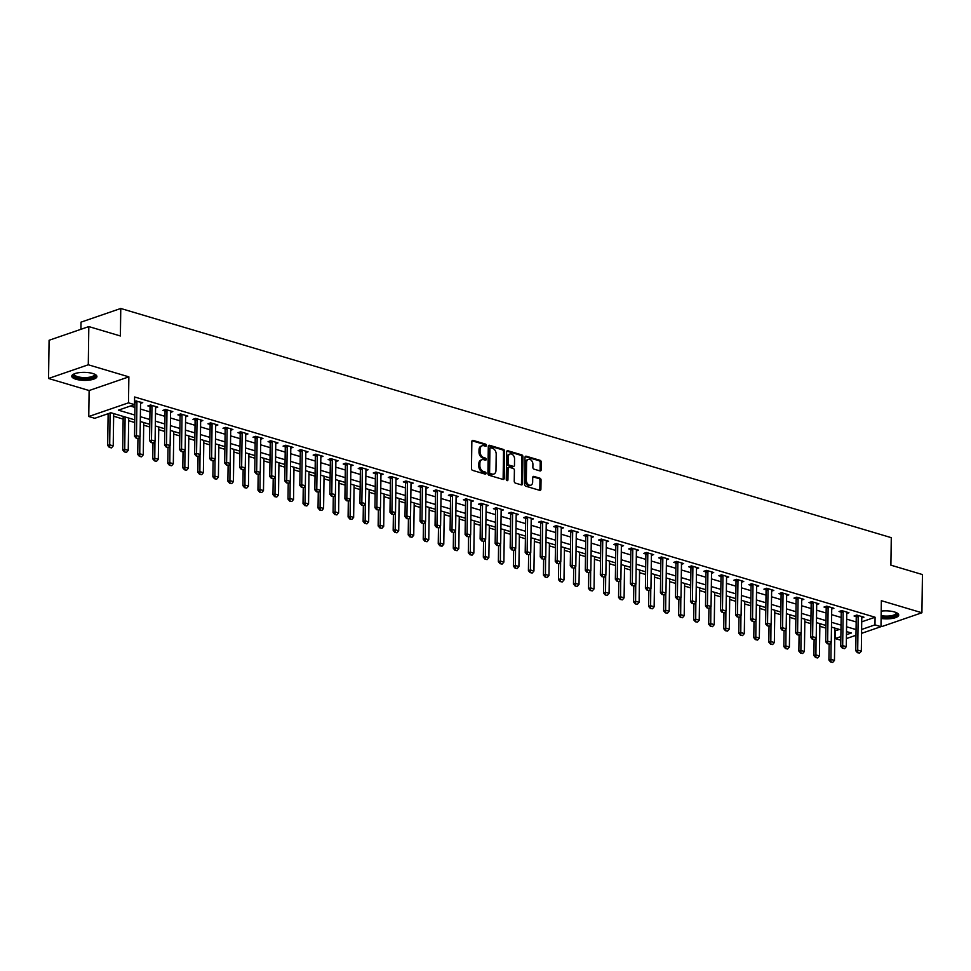 <?xml version="1.0" encoding="UTF-8"?>
<svg xmlns="http://www.w3.org/2000/svg" width="971" height="971" viewBox="0 0 971 971"><rect width="100%" height="100%" fill="white"/><g stroke="black" fill="none" stroke-linecap="round" stroke-linejoin="round"><path stroke-width="1.46" d="M486.398 445.422A1.105 0.789 71 0 0 485.585 444.123L473.047 440.397A1.578 1.129 71 0 0 471.845 441.55L471.469 468.544A1.578 1.129 71 0 0 472.634 470.389L485.172 474.115A1.105 0.789 71 0 0 485.197 472.015L483.57 471.542A5.061 3.593 71 0 1 479.868 465.619L479.892 463.361A5.061 3.593 71 0 1 482.029 459.696A5.061 3.593 71 0 1 483.74 459.696L485.366 460.169A1.105 0.789 71 0 0 485.391 458.069L483.764 457.596A5.061 3.593 71 0 1 480.062 451.673L480.087 449.415A5.061 3.593 71 0 1 482.223 445.75A5.061 3.593 71 0 1 483.934 445.738L485.561 446.223A1.105 0.789 71 0 0 486.398 445.422M485.269 446.138A1.105 0.789 71 0 0 484.517 444.5L472.052 440.785M484.881 474.03A1.105 0.789 71 0 0 484.128 472.392L482.502 471.906L483.57 471.542M485.075 460.084A1.105 0.789 71 0 0 484.323 458.446L482.696 457.96L483.764 457.596M881.098 618.478A12.574 4.005 -179.2 0 0 898.697 615.044A12.574 4.005 -179.2 0 0 894.497 611.973A12.574 4.005 -179.2 0 0 881.207 611.111M92.731 373.483A12.574 4.005 -179.2 0 0 79.234 372.633A12.574 4.005 -179.2 0 0 71.769 376.19A12.574 4.005 -179.2 0 0 75.969 379.248A12.574 4.005 -179.2 0 0 89.453 380.086A12.574 4.005 -179.2 0 0 96.918 376.542A12.574 4.005 -179.2 0 0 92.731 373.483M539.985 470.923A1.578 1.129 71 0 0 541.175 469.77L541.284 462.196A1.578 1.129 71 0 0 540.131 460.351L526.209 456.212A1.578 1.129 71 0 0 525.008 457.353L524.631 484.347A1.578 1.129 71 0 0 525.784 486.204L539.706 490.343A1.578 1.129 71 0 0 540.908 489.19L541.041 480.05A1.578 1.129 71 0 0 539.876 478.193L533.916 476.421A1.578 1.129 71 0 0 532.715 477.574L532.654 482.114A4.236 2.998 71 0 1 530.882 485.172A4.236 2.998 71 0 1 526.343 480.232L526.585 462.463A4.236 2.998 71 0 1 528.37 459.392A4.236 2.998 71 0 1 532.909 464.332L532.861 467.294A1.578 1.129 71 0 0 534.026 469.151L539.985 470.923M861.714 621.841L875.077 617.24L874.98 624.875L880.988 626.659L861.556 633.359M88.822 326.584L88.288 364.78L48.55 378.472L49.084 340.275L88.822 326.584L120.38 335.978L120.768 308.475L891.281 537.667L890.893 565.171L922.45 574.565L921.916 612.762L881.352 600.685L880.988 626.659M48.55 378.472L89.114 390.536L128.864 376.857L88.288 364.78M128.864 376.857L128.5 402.831L134.508 404.616L118.401 410.163L134.835 415.054M875.077 617.24L134.617 396.981L134.508 404.616M504.592 451.284A1.578 1.129 71 0 0 503.427 449.439L489.505 445.288A1.578 1.129 71 0 0 488.304 446.442L487.928 473.435A1.578 1.129 71 0 0 489.093 475.292L503.014 479.431A1.578 1.129 71 0 0 504.216 478.278L504.592 451.284L503.512 451.649A1.578 1.129 71 0 0 502.359 449.804L488.51 445.689M507.857 450.75L521.779 454.889A1.578 1.129 71 0 1 522.944 456.746L522.556 483.74A1.578 1.129 71 0 1 521.366 484.881L515.407 483.109A1.578 1.129 71 0 1 514.242 481.264L514.399 470.316A1.578 1.129 71 0 0 513.234 468.459L509.29 467.294A1.578 1.129 71 0 0 508.088 468.435L507.93 479.832A1.105 0.789 71 0 1 506.267 479.346L506.656 451.903A1.578 1.129 71 0 1 507.857 450.75L506.898 451.078M880.988 626.089L882.178 626.441L921.916 612.762M130.357 406.048L134.945 407.407M140.467 409.058L149.971 411.886M155.494 413.525L164.997 416.353M170.52 417.991L180.011 420.819M185.534 422.458L195.037 425.286M200.56 426.937L210.064 429.765M215.586 431.403L225.09 434.231M230.613 435.87L240.116 438.698M245.639 440.336L255.142 443.164M260.665 444.815L270.169 447.643M275.691 449.282L285.195 452.11M290.717 453.748L300.221 456.576M305.744 458.215L315.247 461.043M320.77 462.694L330.274 465.522M335.796 467.16L345.3 469.988M350.822 471.627L360.326 474.455M365.849 476.093L375.352 478.921M380.875 480.572L390.378 483.4M395.901 485.039L405.405 487.867M410.927 489.505L420.431 492.333M425.953 493.972L435.457 496.8M440.98 498.451L450.483 501.279M456.006 502.917L465.51 505.745M471.032 507.384L480.536 510.212M486.058 511.851L495.562 514.679M501.085 516.329L510.576 519.157M516.099 520.796L525.602 523.624M531.125 525.262L540.629 528.09M546.151 529.729L555.655 532.557M561.177 534.208L570.681 537.036M576.204 538.674L585.707 541.502M591.23 543.141L600.733 545.969M606.256 547.608L615.76 550.436M621.282 552.086L630.786 554.914M636.308 556.553L645.812 559.381M651.335 561.02L660.838 563.848M666.361 565.486L675.865 568.314M681.387 569.965L690.891 572.793M696.413 574.431L705.917 577.26M711.44 578.898L720.943 581.726M726.466 583.365L735.969 586.193M741.492 587.843L750.996 590.671M756.518 592.31L766.022 595.138M771.544 596.777L781.048 599.605M786.571 601.243L796.074 604.071M801.597 605.722L811.101 608.538M816.623 610.189L826.127 613.017M831.649 614.655L841.141 617.483M846.663 619.122L856.167 621.95M134.556 400.853L142.737 402.662L140.54 403.426M155.566 407.893L157.763 407.14L150.554 404.992L147.859 405.914L149.971 406.546M170.593 412.359L172.789 411.607L165.58 409.459L162.885 410.381L164.997 411.012M185.619 416.826L187.816 416.074L180.606 413.925L177.911 414.848L180.023 415.479M200.645 421.305L202.842 420.54L195.632 418.404L192.938 419.326L195.05 419.945M215.671 425.771L217.868 425.019L210.658 422.87L207.964 423.793L210.076 424.424M230.697 430.238L232.894 429.485L225.673 427.337L222.99 428.26L225.102 428.891M245.724 434.705L247.921 433.952L240.699 431.804L238.016 432.726L240.128 433.357M260.75 439.183L262.947 438.419L255.725 436.282L253.043 437.205L255.142 437.824M275.776 443.65L277.973 442.897L270.751 440.749L268.069 441.671L270.169 442.303M290.802 448.117L292.987 447.364L285.777 445.216L283.095 446.138L285.195 446.769M305.829 452.583L308.013 451.831L300.804 449.682L298.121 450.605L300.221 451.236M320.855 457.062L323.04 456.297L315.83 454.161L313.148 455.083L315.247 455.702M335.869 461.528L338.066 460.776L330.856 458.628L328.174 459.55L330.274 460.181M350.895 465.995L353.092 465.243L345.882 463.094L343.2 464.017L345.3 464.648M365.921 470.462L368.118 469.709L360.909 467.561L358.226 468.483L360.326 469.114M380.948 474.94L383.144 474.176L375.935 472.04L373.252 472.962L375.352 473.581M395.974 479.407L398.171 478.654L390.961 476.506L388.279 477.429L390.378 478.048M411 483.874L413.197 483.121L405.987 480.973L403.305 481.895L405.405 482.526M426.026 488.34L428.223 487.588L421.013 485.439L418.331 486.362L420.431 486.993M441.052 492.819L443.249 492.054L436.04 489.918L433.357 490.841L435.457 491.46M456.079 497.286L458.276 496.533L451.066 494.385L448.384 495.307L450.483 495.926M471.105 501.752L473.302 501L466.092 498.851L463.398 499.774L465.51 500.405M486.131 506.219L488.328 505.466L481.118 503.318L478.424 504.24L480.536 504.871M501.157 510.697L503.354 509.933L496.145 507.784L493.45 508.719L495.562 509.338M516.184 515.164L518.38 514.412L511.171 512.263L508.476 513.186L510.588 513.805M531.21 519.631L533.407 518.878L526.197 516.73L523.503 517.652L525.614 518.283M546.236 524.097L548.433 523.345L541.223 521.196L538.529 522.119L540.641 522.75M561.262 528.576L563.459 527.811L556.237 525.663L553.555 526.598L555.667 527.217M576.289 533.043L578.485 532.278L571.264 530.142L568.581 531.064L570.693 531.683M591.315 537.509L593.512 536.757L586.29 534.608L583.607 535.531L585.707 536.162M606.341 541.976L608.538 541.223L601.316 539.075L598.634 539.997L600.733 540.629M621.367 546.455L623.552 545.69L616.342 543.542L613.66 544.476L615.76 545.095M636.393 550.921L638.578 550.156L631.368 548.02L628.686 548.943L630.786 549.562M651.42 555.388L653.604 554.635L646.395 552.487L643.712 553.409L645.812 554.04M666.434 559.854L668.631 559.102L661.421 556.953L658.739 557.876L660.838 558.507M681.46 564.321L683.657 563.568L676.447 561.42L673.765 562.355L675.865 562.974M696.486 568.8L698.683 568.035L691.473 565.899L688.791 566.821L690.891 567.44M711.512 573.266L713.709 572.514L706.5 570.365L703.817 571.288L705.917 571.919M726.539 577.733L728.736 576.98L721.526 574.832L718.843 575.754L720.943 576.386M741.565 582.199L743.762 581.447L736.552 579.299L733.87 580.233L735.969 580.852M756.591 586.678L758.788 585.914L751.578 583.777L748.896 584.7L750.996 585.319M771.617 591.145L773.814 590.392L766.605 588.244L763.922 589.166L766.022 589.798M786.644 595.611L788.84 594.859L781.631 592.711L778.948 593.633L781.048 594.264M801.67 600.078L803.867 599.325L796.657 597.177L793.962 598.112L796.074 598.731M816.696 604.557L818.893 603.792L811.683 601.656L808.989 602.578L811.101 603.197M831.722 609.023L833.919 608.271L826.709 606.122L824.015 607.045L826.127 607.676M846.748 613.49L848.945 612.737L841.736 610.589L839.041 611.512L841.153 612.143M861.775 617.957L863.972 617.204L856.762 615.056L854.067 615.99L856.179 616.609M106.725 414.18L108.121 414.593M113.643 416.243L123.147 419.071M128.67 420.71L134.726 422.519M143.684 425.177L149.752 426.985M158.71 429.643L164.779 431.452M173.736 434.122L179.805 435.918M188.762 438.589L194.831 440.397M203.789 443.055L209.857 444.864M218.815 447.522L224.884 449.33M233.841 452L239.91 453.797M248.867 456.467L254.936 458.276M263.894 460.934L269.962 462.742M278.92 465.4L284.989 467.209M293.946 469.879L300.015 471.675M308.972 474.346L315.041 476.154M323.998 478.812L330.067 480.621M339.025 483.279L345.093 485.087M354.051 487.758L360.12 489.554M369.077 492.224L375.146 494.033M384.103 496.691L390.16 498.499M399.13 501.157L405.186 502.966M414.156 505.636L420.212 507.432M429.182 510.103L435.239 511.911M444.208 514.569L450.265 516.378M459.234 519.036L465.291 520.844M474.249 523.515L480.317 525.311M489.275 527.981L495.344 529.79M504.301 532.448L510.37 534.256M519.327 536.914L525.396 538.723M534.353 541.393L540.422 543.19M549.38 545.86L555.448 547.668M564.406 550.326L570.475 552.135M579.432 554.793L585.501 556.601M594.458 559.272L600.527 561.068M609.485 563.738L615.553 565.547M624.511 568.205L630.58 570.013M639.537 572.672L645.606 574.48M654.563 577.15L660.632 578.947M669.589 581.617L675.658 583.425M684.616 586.083L690.684 587.892M699.642 590.55L705.711 592.359M714.668 595.029L720.725 596.825M729.694 599.495L735.751 601.304M744.721 603.962L750.777 605.77M759.747 608.429L765.803 610.237M774.773 612.907L780.83 614.704M789.799 617.374L795.856 619.182M804.813 621.841L810.882 623.649M819.84 626.307L825.908 628.116M834.866 630.786L839.502 629.487M120.768 308.475L81.018 322.154L80.921 329.315M840.825 640.229L835.23 638.566L840.874 636.612M835.339 630.919L835.23 638.566M134.763 419.86L110.876 412.748L94.77 418.295L88.762 416.51L128.5 402.831M89.114 390.536L88.762 416.51M855.985 635.277L846.396 638.578M861.617 629.475L874.98 624.875M140.358 416.693L149.862 419.521M155.384 421.159L164.888 423.987M170.411 425.638L179.914 428.466M185.437 430.104L194.94 432.932M200.463 434.571L209.967 437.399M215.489 439.038L224.993 441.866M230.515 443.516L240.019 446.344M245.529 447.983L255.033 450.811M260.556 452.45L270.059 455.278M275.582 456.916L285.086 459.744M290.608 461.395L300.112 464.223M305.634 465.862L315.138 468.69M320.661 470.328L330.164 473.156M335.687 474.795L345.19 477.623M350.713 479.273L360.217 482.089M365.739 483.74L375.243 486.568M380.766 488.207L390.269 491.035M395.792 492.673L405.295 495.501M410.818 497.152L420.322 499.968M425.844 501.619L435.348 504.447M440.87 506.085L450.374 508.913M455.897 510.552L465.4 513.38M470.923 515.031L480.427 517.846M485.949 519.497L495.453 522.325M500.975 523.964L510.479 526.792M516.002 528.43L525.505 531.258M531.028 532.909L540.531 535.725M546.054 537.376L555.558 540.204M561.08 541.842L570.584 544.67M576.094 546.309L585.598 549.137M591.121 550.788L600.624 553.604M606.147 555.254L615.65 558.082M621.173 559.721L630.677 562.549M636.199 564.187L645.703 567.015M651.225 568.666L660.729 571.482M666.252 573.133L675.755 575.961M681.278 577.599L690.782 580.427M696.304 582.066L705.808 584.894M711.33 586.545L720.834 589.361M726.357 591.011L735.86 593.839M741.383 595.478L750.886 598.306M756.409 599.944L765.913 602.773M771.435 604.423L780.939 607.239M786.461 608.89L795.965 611.718M801.488 613.356L810.991 616.184M816.514 617.823L826.018 620.651M831.54 622.302L841.044 625.118M846.566 626.768L856.07 629.596M846.457 634.694L851.349 633.007L846.494 631.575M840.971 629.924L831.467 627.096M825.945 625.458L816.441 622.629M810.919 620.991L801.415 618.163M795.892 616.524L786.389 613.696M780.866 612.046L771.362 609.218M765.84 607.579L756.336 604.751M750.814 603.112L741.31 600.284M735.787 598.646L726.296 595.818M720.773 594.167L711.27 591.339M705.747 589.7L696.243 586.872M690.721 585.234L681.217 582.406M675.695 580.767L666.191 577.939M660.668 576.289L651.165 573.46M645.642 571.822L636.139 568.994M630.616 567.355L621.112 564.527M615.59 562.889L606.086 560.061M600.564 558.41L591.06 555.582M585.537 553.943L576.034 551.115M570.511 549.477L561.007 546.649M555.485 545.01L545.981 542.182M540.459 540.531L530.955 537.703M525.432 536.065L515.929 533.237M510.406 531.598L500.902 528.77M495.38 527.132L485.876 524.304M480.354 522.653L470.85 519.825M465.327 518.186L455.824 515.358M450.301 513.72L440.798 510.892M435.275 509.253L425.771 506.425M420.249 504.774L410.745 501.946M405.223 500.308L395.731 497.48M390.208 495.841L380.705 493.013M375.182 491.375L365.679 488.547M360.156 486.896L350.652 484.068M345.13 482.429L335.626 479.601M330.104 477.963L320.6 475.135M315.077 473.496L305.574 470.668M300.051 469.017L290.547 466.201M285.025 464.551L275.521 461.723M269.999 460.084L260.495 457.256M254.972 455.617L245.469 452.789M239.946 451.139L230.443 448.323M224.92 446.672L215.416 443.844M209.894 442.206L200.39 439.378M194.868 437.739L185.364 434.911M179.841 433.26L170.338 430.444M164.815 428.794L155.311 425.966M149.789 424.327L140.285 421.499M482.223 445.75L481.143 446.126A5.061 3.593 71 0 0 479.019 449.791L480.087 449.415M482.696 457.96A5.061 3.593 71 0 1 478.982 452.037L479.019 449.791M482.029 459.696L480.948 460.072A5.061 3.593 71 0 0 478.824 463.737L479.892 463.361M482.502 471.906A5.061 3.593 71 0 1 478.788 465.983L478.824 463.737M502.942 479.407A1.578 1.129 71 0 0 503.136 478.654L503.512 451.649M490.78 447.777A1.105 0.789 71 0 0 489.942 448.578L489.602 472.282A1.105 0.789 71 0 0 490.416 473.569L492.127 474.079A5.061 3.593 71 0 0 493.838 474.066A5.061 3.593 71 0 0 495.975 470.401L496.193 454.21A5.061 3.593 71 0 0 492.491 448.286L490.78 447.777M489.7 448.153A1.105 0.789 71 0 0 488.862 448.954L489.942 448.578M493.838 474.066L492.77 474.443A5.061 3.593 71 0 1 491.059 474.455L489.348 473.945A1.105 0.789 71 0 1 488.534 472.646L488.862 448.954M506.862 451.139L520.711 455.265L521.779 454.889M521.293 484.869A1.578 1.129 71 0 0 521.488 484.104L521.864 457.11A1.578 1.129 71 0 0 520.711 455.265M508.209 467.658A1.578 1.129 71 0 0 507.008 468.811L506.85 480.208L507.93 479.832M514.557 458.955A4.236 2.998 71 0 0 510.018 454.015A4.236 2.998 71 0 0 508.246 457.074L508.161 463.337A1.578 1.129 71 0 0 509.314 465.194L513.271 466.359A1.578 1.129 71 0 0 514.472 465.218L514.557 458.955M510.018 454.015L508.95 454.379A4.236 2.998 71 0 0 507.165 457.45L508.246 457.074M513.805 466.359L512.724 466.735A1.578 1.129 71 0 1 512.19 466.735L508.246 465.558A1.578 1.129 71 0 1 507.08 463.713L507.165 457.45M528.37 459.392L527.289 459.769A4.236 2.998 71 0 0 525.517 462.827L526.585 462.463M530.882 485.172L529.802 485.536A4.236 2.998 71 0 1 525.275 480.596L525.517 462.827M539.633 490.319A1.578 1.129 71 0 0 539.84 489.566L539.961 480.414A1.578 1.129 71 0 0 538.808 478.569L532.921 476.81M539.9 470.899A1.578 1.129 71 0 0 540.107 470.146L540.216 462.572A1.578 1.129 71 0 0 539.051 460.715L525.202 456.601M108.133 413.695L107.684 445.471L109.614 444.803L113.219 445.883L113.68 413.585M109.359 447.449L111.495 447.874L109.359 447.449L107.684 445.471M110.063 413.027L109.687 447.34M113.219 445.883L111.495 447.874M136.535 438.091L138.343 438.637L136.535 438.091L136.474 435.566L134.532 436.234L135.005 402.613A1.614 1.141 71 0 0 134.957 402.14L134.666 400.817M140.759 402.079L140.613 402.577A1.614 1.141 71 0 0 140.552 403.026L140.079 436.634L136.474 435.566L136.935 401.945A1.614 1.141 71 0 0 136.887 401.472L136.765 400.889M138.343 438.637L140.079 436.634M134.532 436.234L136.219 438.212M123.183 416.413L122.71 449.949L124.64 449.282L128.245 450.35L128.706 418.052M124.385 451.916L126.521 452.352L124.385 451.916L122.71 449.949M125.089 416.984L124.713 451.806M128.245 450.35L126.521 452.352M137.955 438.722L137.736 454.416L139.666 453.748L143.271 454.816L143.732 422.519M139.411 456.394L141.535 456.819L139.411 456.394L137.736 454.416M139.909 436.829L139.739 456.285M143.271 454.816L141.535 456.819M152.981 443.189L152.763 458.882L154.692 458.215L158.297 459.295L158.759 426.997M154.438 460.861L156.562 461.286L154.438 460.861L152.763 458.882M154.935 441.307L154.765 460.752M158.297 459.295L156.562 461.286M151.561 442.57L153.369 443.104L151.561 442.57L151.5 440.033L149.558 440.7L150.032 407.08A1.614 1.141 71 0 0 149.983 406.606L149.692 405.283M155.773 406.546L155.639 407.043A1.614 1.141 71 0 0 155.566 407.492L155.105 441.101L151.5 440.033L151.962 406.424A1.614 1.141 71 0 0 151.913 405.939L151.792 405.356M153.369 443.104L155.105 441.101M149.558 440.7L151.245 442.679M166.587 447.036L168.396 447.57L166.587 447.036L166.526 444.5L164.585 445.167L165.058 411.558A1.614 1.141 71 0 0 165.009 411.073L164.718 409.75M170.799 411.012L170.665 411.51A1.614 1.141 71 0 0 170.593 411.959L170.131 445.58L166.526 444.5L166.988 410.891A1.614 1.141 71 0 0 166.939 410.405L166.818 409.823M168.396 447.57L170.131 445.58M164.585 445.167L166.272 447.146M181.613 451.503L183.422 452.037L181.613 451.503L181.553 448.978L179.611 449.634L180.084 416.025A1.614 1.141 71 0 0 180.036 415.539L179.744 414.229M185.825 415.479L185.692 415.989A1.614 1.141 71 0 0 185.619 416.425L185.158 450.046L181.553 448.978L182.014 415.357A1.614 1.141 71 0 0 181.965 414.884L181.844 414.301M183.422 452.037L185.158 450.046M179.611 449.634L181.298 451.612M168.007 447.667L167.789 463.349L169.719 462.682L173.324 463.762L173.773 431.464M169.464 465.327L171.588 465.752L169.464 465.327L167.789 463.349M169.961 445.774L169.791 465.218M173.324 463.762L171.588 465.752M196.64 455.969L198.448 456.516L196.64 455.969L196.579 453.445L194.637 454.112L195.11 420.492A1.614 1.141 71 0 0 195.062 420.018L194.77 418.695M200.851 419.958L200.718 420.455A1.614 1.141 71 0 0 200.645 420.904L200.184 454.513L196.579 453.445L197.04 419.824A1.614 1.141 71 0 0 196.992 419.351L196.87 418.768M198.448 456.516L200.184 454.513M194.637 454.112L196.324 456.091M94.757 374.248A10.887 3.471 0.8 0 1 87.766 378.484A10.887 3.471 0.8 0 1 76.709 377.513A10.887 3.471 0.8 0 1 74.002 373.956M74.403 373.786A10.074 3.216 -179.2 0 0 74.306 374.236A10.074 3.216 -179.2 0 0 87.524 377.464A10.074 3.216 -179.2 0 0 94.454 374.515A10.074 3.216 -179.2 0 0 94.357 374.066M71.975 375.498A12.489 3.981 -179.2 0 0 88.276 378.969A12.489 3.981 -179.2 0 0 96.736 375.838M896.536 612.75A10.887 3.471 0.8 0 1 893.114 616.391A10.887 3.471 0.8 0 1 881.122 616.658M881.134 615.602A10.074 3.216 -179.2 0 0 896.221 613.017A10.074 3.216 -179.2 0 0 896.124 612.555M881.122 617.228A12.489 3.981 -179.2 0 0 898.515 614.34M183.034 452.134L182.815 467.828L184.745 467.16L188.35 468.228L188.799 435.93M184.49 469.794L186.614 470.231L184.49 469.794L182.815 467.828M184.988 450.241L184.818 469.685M188.35 468.228L186.614 470.231M211.666 460.448L213.474 460.982L211.666 460.448L211.605 457.911L209.663 458.579L210.137 424.958A1.614 1.141 71 0 0 210.088 424.485L209.797 423.162M215.878 424.424L215.744 424.922A1.614 1.141 71 0 0 215.671 425.371L215.21 458.98L211.605 457.911L212.066 424.303A1.614 1.141 71 0 0 212.018 423.817L211.896 423.235M213.474 460.982L215.21 458.98M209.663 458.579L211.35 460.557M198.06 456.601L197.841 472.294L199.771 471.627L203.376 472.695L203.825 440.397M199.516 474.273L201.64 474.698L199.516 474.273L197.841 472.294M200.014 454.707L199.844 474.164M203.376 472.695L201.64 474.698M226.692 464.915L228.501 465.449L226.692 464.915L226.619 462.378L224.689 463.046L225.163 429.437A1.614 1.141 71 0 0 225.114 428.951L224.823 427.628M230.904 428.891L230.758 429.388A1.614 1.141 71 0 0 230.697 429.837L230.236 463.458L226.619 462.378L227.093 428.769A1.614 1.141 71 0 0 227.044 428.284L226.923 427.701M228.501 465.449L230.236 463.458M224.689 463.046L226.377 465.024M213.086 461.067L212.867 476.761L214.797 476.093L218.402 477.174L218.851 444.876M214.542 478.739L216.667 479.164L214.542 478.739L212.867 476.761M215.04 459.186L214.87 478.63M218.402 477.174L216.667 479.164M241.718 469.381L243.527 469.915L241.718 469.381L241.645 466.857L239.716 467.512L240.189 433.903A1.614 1.141 71 0 0 240.14 433.418L239.849 432.107M245.93 433.357L245.784 433.867A1.614 1.141 71 0 0 245.724 434.304L245.262 467.925L241.645 466.857L242.119 433.236A1.614 1.141 71 0 0 242.07 432.763L241.937 432.18M243.527 469.915L245.262 467.925M239.716 467.512L241.403 469.491M228.112 465.546L227.894 481.228L229.824 480.56L233.428 481.64L233.877 449.342M229.569 483.206L231.693 483.631L229.569 483.206L227.894 481.228M230.054 463.653L229.896 483.097M233.428 481.64L231.693 483.631M256.745 473.848L258.553 474.394L256.745 473.848L256.672 471.323L254.742 471.991L255.215 438.37A1.614 1.141 71 0 0 255.167 437.897L254.875 436.574M260.956 437.836L260.811 438.334A1.614 1.141 71 0 0 260.75 438.783L260.289 472.392L256.672 471.323L257.145 437.703A1.614 1.141 71 0 0 257.097 437.229L256.963 436.647M258.553 474.394L260.289 472.392M254.742 471.991L256.417 473.957M243.138 470.013L242.92 485.706L244.85 485.039L248.455 486.107L248.904 453.809M244.595 487.673L246.719 488.11L244.595 487.673L242.92 485.706M245.08 468.119L244.923 487.563M248.455 486.107L246.719 488.11M271.771 478.327L273.579 478.861L271.771 478.327L271.698 475.79L269.768 476.458L270.241 442.837A1.614 1.141 71 0 0 270.193 442.363L269.902 441.04M275.982 442.303L275.837 442.8A1.614 1.141 71 0 0 275.776 443.249L275.303 476.858L271.698 475.79L272.171 442.181A1.614 1.141 71 0 0 272.123 441.696L271.989 441.113M273.579 478.861L275.303 476.858M269.768 476.458L271.443 478.436M258.165 474.479L257.946 490.173L259.876 489.505L263.481 490.573L263.93 458.276M259.621 492.151L261.745 492.576L259.621 492.151L257.946 490.173M260.107 472.586L259.949 492.042M263.481 490.573L261.745 492.576M286.797 482.793L288.593 483.327L286.797 482.793L286.724 480.257L284.794 480.924L285.268 447.315A1.614 1.141 71 0 0 285.219 446.83L284.928 445.507M291.009 446.769L290.863 447.267A1.614 1.141 71 0 0 290.802 447.716L290.329 481.337L286.724 480.257L287.198 446.648A1.614 1.141 71 0 0 287.149 446.162L287.015 445.58M288.593 483.327L290.329 481.337M284.794 480.924L286.469 482.903M273.191 478.946L272.972 494.64L274.902 493.972L278.507 495.052L278.956 462.754M274.647 496.618L276.771 497.043L274.647 496.618L272.972 494.64M275.133 477.064L274.963 496.509M278.507 495.052L276.771 497.043M301.823 487.26L303.62 487.794L301.823 487.26L301.75 484.735L299.821 485.391L300.294 451.782A1.614 1.141 71 0 0 300.245 451.297L299.954 449.986M306.035 451.236L305.889 451.746A1.614 1.141 71 0 0 305.829 452.183L305.355 485.803L301.75 484.735L302.224 451.114A1.614 1.141 71 0 0 302.175 450.641L302.042 450.059M303.62 487.794L305.355 485.803M299.821 485.391L301.496 487.369M288.217 483.424L287.999 499.106L289.928 498.439L293.533 499.519L293.982 467.221M289.674 501.085L291.798 501.509L289.674 501.085L287.999 499.106M290.159 481.531L289.989 500.975M293.533 499.519L291.798 501.509M316.849 491.727L318.646 492.273L316.849 491.727L316.777 489.202L314.847 489.87L315.32 456.249A1.614 1.141 71 0 0 315.259 455.775L314.98 454.452M321.061 455.715L320.916 456.212A1.614 1.141 71 0 0 320.855 456.661L320.381 490.27L316.777 489.202L317.25 455.581A1.614 1.141 71 0 0 317.201 455.108L317.068 454.525M318.646 492.273L320.381 490.27M314.847 489.87L316.522 491.836M303.243 487.891L303.013 503.585L304.955 502.917L308.56 503.985L309.009 471.688M304.7 505.551L306.824 505.976L304.7 505.551L303.013 503.585M305.185 485.998L305.015 505.442M308.56 503.985L306.824 505.976M331.876 496.205L333.672 496.739L331.876 496.205L331.803 493.669L329.873 494.336L330.346 460.715A1.614 1.141 71 0 0 330.286 460.242L330.006 458.919M336.087 460.181L335.942 460.679A1.614 1.141 71 0 0 335.881 461.128L335.408 494.737L331.803 493.669L332.276 460.06A1.614 1.141 71 0 0 332.228 459.574L332.094 458.992M333.672 496.739L335.408 494.737M329.873 494.336L331.548 496.315M318.257 492.358L318.039 508.051L319.981 507.384L323.586 508.452L324.035 476.154M319.726 510.03L321.85 510.455L319.726 510.03L318.039 508.051M320.212 490.464L320.042 509.921M323.586 508.452L321.85 510.455M346.902 500.672L348.698 501.206L346.902 500.672L346.829 498.135L344.899 498.803L345.373 465.194A1.614 1.141 71 0 0 345.312 464.708L345.021 463.385M351.114 464.648L350.968 465.145A1.614 1.141 71 0 0 350.907 465.595L350.434 499.215L346.829 498.135L347.302 464.526A1.614 1.141 71 0 0 347.254 464.041L347.12 463.458M348.698 501.206L350.434 499.215M344.899 498.803L346.574 500.781M333.284 496.824L333.065 512.518L335.007 511.851L338.612 512.931L339.061 480.633M334.752 514.496L336.876 514.921L334.752 514.496L333.065 512.518M335.238 494.943L335.068 514.387M338.612 512.931L336.876 514.921M361.928 505.138L363.724 505.673L361.928 505.138L361.855 502.602L359.925 503.269L360.387 469.661A1.614 1.141 71 0 0 360.338 469.175L360.047 467.864M366.14 469.114L365.994 469.624A1.614 1.141 71 0 0 365.933 470.061L365.46 503.682L361.855 502.602L362.329 468.993A1.614 1.141 71 0 0 362.28 468.52L362.147 467.937M363.724 505.673L365.46 503.682M359.925 503.269L361.6 505.248M348.31 501.303L348.091 516.985L350.033 516.317L353.638 517.397L354.087 485.099M349.778 518.963L351.903 519.388L349.778 518.963L348.091 516.985M350.264 499.41L350.094 518.854M353.638 517.397L351.903 519.388M376.954 509.605L378.751 510.151L376.954 509.605L376.882 507.08L374.952 507.748L375.413 474.127A1.614 1.141 71 0 0 375.364 473.654L375.073 472.331M381.166 473.593L381.02 474.091A1.614 1.141 71 0 0 380.96 474.54L380.486 508.149L376.882 507.08L377.355 473.46A1.614 1.141 71 0 0 377.306 472.986L377.173 472.404M378.751 510.151L380.486 508.149M374.952 507.748L376.627 509.714M363.336 505.77L363.118 521.463L365.06 520.796L368.664 521.864L369.114 489.566M364.805 523.43L366.929 523.855L364.805 523.43L363.118 521.463M365.29 503.876L365.12 523.32M368.664 521.864L366.929 523.855M391.981 514.084L393.777 514.618L391.981 514.084L391.908 511.547L389.978 512.215L390.439 478.594A1.614 1.141 71 0 0 390.391 478.12L390.099 476.797M396.192 478.06L396.047 478.557A1.614 1.141 71 0 0 395.986 479.006L395.513 512.615L391.908 511.547L392.381 477.938A1.614 1.141 71 0 0 392.333 477.453L392.199 476.87M393.777 514.618L395.513 512.615M389.978 512.215L391.653 514.193M378.362 510.236L378.144 525.93L380.086 525.262L383.691 526.331L384.14 494.033M379.831 527.908L381.955 528.333L379.831 527.908L378.144 525.93M380.316 508.343L380.147 527.799M383.691 526.331L381.955 528.333M407.007 518.55L408.803 519.084L407.007 518.55L406.934 516.014L405.004 516.681L405.465 483.073A1.614 1.141 71 0 0 405.417 482.587L405.125 481.264M411.219 482.526L411.073 483.024A1.614 1.141 71 0 0 411.012 483.473L410.539 517.094L406.934 516.014L407.407 482.405A1.614 1.141 71 0 0 407.347 481.919L407.225 481.337M408.803 519.084L410.539 517.094M405.004 516.681L406.679 518.66M393.389 514.703L393.17 530.397L395.112 529.729L398.717 530.809L399.166 498.499M394.857 532.375L396.981 532.8L394.857 532.375L393.17 530.397M395.343 512.822L395.173 532.266M398.717 530.809L396.981 532.8M422.033 523.017L423.829 523.551L422.033 523.017L421.96 520.48L420.03 521.148L420.492 487.539A1.614 1.141 71 0 0 420.443 487.054L420.152 485.743M426.245 486.993L426.099 487.503A1.614 1.141 71 0 0 426.038 487.94L425.565 521.561L421.96 520.48L422.434 486.872A1.614 1.141 71 0 0 422.373 486.398L422.251 485.816M423.829 523.551L425.565 521.561M420.03 521.148L421.705 523.126M408.415 519.182L408.196 534.863L410.126 534.196L413.743 535.276L414.192 502.978M409.883 536.842L412.007 537.266L409.883 536.842L408.196 534.863M410.369 517.288L410.199 536.732M413.743 535.276L412.007 537.266M437.047 527.484L438.856 528.03L437.047 527.484L436.986 524.959L435.057 525.627L435.518 492.006A1.614 1.141 71 0 0 435.469 491.532L435.178 490.209M441.271 491.472L441.125 491.969A1.614 1.141 71 0 0 441.065 492.418L440.591 526.027L436.986 524.959L437.46 491.338A1.614 1.141 71 0 0 437.399 490.865L437.278 490.282M438.856 528.03L440.591 526.027M435.057 525.627L436.732 527.593M423.441 523.648L423.222 539.342L425.152 538.674L428.769 539.742L429.218 507.445M424.897 541.308L427.034 541.733L424.897 541.308L423.222 539.342M425.395 521.755L425.225 541.199M428.769 539.742L427.034 541.733M452.073 531.962L453.882 532.496L452.073 531.962L452.013 529.426L450.083 530.093L450.544 496.472A1.614 1.141 71 0 0 450.495 495.999L450.204 494.676M456.297 495.938L456.152 496.436A1.614 1.141 71 0 0 456.091 496.885L455.617 530.494L452.013 529.426L452.474 495.817A1.614 1.141 71 0 0 452.425 495.331L452.304 494.749M453.882 532.496L455.617 530.494M450.083 530.093L451.758 532.072M438.467 528.115L438.249 543.809L440.179 543.141L443.783 544.209L444.245 511.911M439.924 545.787L442.06 546.212L439.924 545.787L438.249 543.809M440.421 526.221L440.251 545.678M443.783 544.209L442.06 546.212M467.1 536.429L468.908 536.963L467.1 536.429L467.039 533.892L465.097 534.56L465.57 500.951A1.614 1.141 71 0 0 465.522 500.466L465.23 499.143M471.323 500.405L471.178 500.902A1.614 1.141 71 0 0 471.117 501.352L470.644 534.972L467.039 533.892L467.5 500.283A1.614 1.141 71 0 0 467.452 499.798L467.33 499.215M468.908 536.963L470.644 534.972M465.097 534.56L466.784 536.538M453.493 532.581L453.275 548.275L455.205 547.608L458.81 548.688L459.271 516.378M454.95 550.254L457.086 550.678L454.95 550.254L453.275 548.275M455.448 530.7L455.278 550.144M458.81 548.688L457.086 550.678M482.126 540.896L483.934 541.43L482.126 540.896L482.065 538.359L480.123 539.026L480.596 505.418A1.614 1.141 71 0 0 480.548 504.932L480.257 503.621M486.337 504.871L486.204 505.381A1.614 1.141 71 0 0 486.131 505.818L485.67 539.439L482.065 538.359L482.526 504.75A1.614 1.141 71 0 0 482.478 504.277L482.356 503.694M483.934 541.43L485.67 539.439M480.123 539.026L481.81 541.005M468.52 537.06L468.301 552.742L470.231 552.074L473.836 553.154L474.297 520.857M469.976 554.72L472.1 555.145L469.976 554.72L468.301 552.742M470.474 535.167L470.304 554.611M473.836 553.154L472.1 555.145M497.152 545.362L498.96 545.908L497.152 545.362L497.091 542.838L495.149 543.505L495.623 509.884A1.614 1.141 71 0 0 495.574 509.411L495.283 508.088M501.364 509.35L501.23 509.848A1.614 1.141 71 0 0 501.157 510.297L500.696 543.906L497.091 542.838L497.553 509.217A1.614 1.141 71 0 0 497.504 508.743L497.383 508.161M498.96 545.908L500.696 543.906M495.149 543.505L496.836 545.471M483.546 541.527L483.327 557.22L485.257 556.553L488.862 557.621L489.323 525.323M485.002 559.187L487.126 559.612L485.002 559.187L483.327 557.22M485.5 539.633L485.33 559.078M488.862 557.621L487.126 559.612M512.178 549.841L513.987 550.375L512.178 549.841L512.118 547.304L510.176 547.972L510.649 514.351A1.614 1.141 71 0 0 510.6 513.877L510.309 512.554M516.39 513.817L516.256 514.314A1.614 1.141 71 0 0 516.184 514.764L515.722 548.372L512.118 547.304L512.579 513.695A1.614 1.141 71 0 0 512.53 513.21L512.409 512.627M513.987 550.375L515.722 548.372M510.176 547.972L511.863 549.95M498.572 545.993L498.354 561.687L500.283 561.02L503.888 562.088L504.337 529.79M500.029 563.666L502.153 564.09L500.029 563.666L498.354 561.687M500.526 544.1L500.356 563.556M503.888 562.088L502.153 564.09M527.204 554.307L529.013 554.842L527.204 554.307L527.144 551.771L525.202 552.438L525.675 518.83A1.614 1.141 71 0 0 525.627 518.344L525.335 517.021M531.416 518.283L531.283 518.781A1.614 1.141 71 0 0 531.21 519.23L530.749 552.851L527.144 551.771L527.605 518.162A1.614 1.141 71 0 0 527.556 517.677L527.435 517.094M529.013 554.842L530.749 552.851M525.202 552.438L526.889 554.417M513.598 550.46L513.38 566.154L515.31 565.486L518.915 566.566L519.364 534.256M515.055 568.132L517.179 568.557L515.055 568.132L513.38 566.154M515.552 548.579L515.383 568.023M518.915 566.566L517.179 568.557M542.231 558.774L544.039 559.308L542.231 558.774L542.17 556.237L540.228 556.905L540.701 523.296A1.614 1.141 71 0 0 540.653 522.811L540.361 521.5M546.442 522.75L546.309 523.26A1.614 1.141 71 0 0 546.236 523.697L545.775 557.318L542.17 556.237L542.631 522.629A1.614 1.141 71 0 0 542.583 522.143L542.461 521.573M544.039 559.308L545.775 557.318M540.228 556.905L541.915 558.883M528.625 554.939L528.406 570.62L530.336 569.953L533.941 571.033L534.39 538.735M530.081 572.599L532.205 573.024L530.081 572.599L528.406 570.62M530.579 553.045L530.409 572.489M533.941 571.033L532.205 573.024M557.257 563.241L559.065 563.775L557.257 563.241L557.184 560.716L555.254 561.384L555.728 527.763A1.614 1.141 71 0 0 555.679 527.289L555.388 525.966M561.469 527.229L561.323 527.726A1.614 1.141 71 0 0 561.262 528.175L560.801 561.784L557.184 560.716L557.657 527.095A1.614 1.141 71 0 0 557.609 526.622L557.488 526.039M559.065 563.775L560.801 561.784M555.254 561.384L556.941 563.35M543.651 559.405L543.432 575.099L545.362 574.431L548.967 575.5L549.416 543.202M545.107 577.065L547.231 577.49L545.107 577.065L543.432 575.099M545.605 557.512L545.435 576.956M548.967 575.5L547.231 577.49M572.283 567.719L574.092 568.253L572.283 567.719L572.21 565.183L570.28 565.85L570.754 532.229A1.614 1.141 71 0 0 570.705 531.756L570.414 530.433M576.495 531.695L576.349 532.193A1.614 1.141 71 0 0 576.289 532.642L575.827 566.251L572.21 565.183L572.684 531.574A1.614 1.141 71 0 0 572.635 531.088L572.502 530.506M574.092 568.253L575.827 566.251M570.28 565.85L571.968 567.829M558.677 563.872L558.459 579.566L560.388 578.898L563.993 579.966L564.442 547.668M560.133 581.544L562.258 581.969L560.133 581.544L558.459 579.566M560.619 561.978L560.461 581.435M563.993 579.966L562.258 581.969M587.309 572.186L589.118 572.72L587.309 572.186L587.237 569.649L585.307 570.317L585.78 536.708A1.614 1.141 71 0 0 585.731 536.223L585.44 534.9M591.521 536.162L591.375 536.66A1.614 1.141 71 0 0 591.315 537.109L590.854 570.73L587.237 569.649L587.71 536.041A1.614 1.141 71 0 0 587.661 535.555L587.528 534.972M589.118 572.72L590.854 570.73M585.307 570.317L586.982 572.295M573.703 568.338L573.485 584.032L575.415 583.365L579.019 584.445L579.469 552.135M575.16 586.011L577.284 586.435L575.16 586.011L573.485 584.032M575.645 566.457L575.487 585.901M579.019 584.445L577.284 586.435M602.336 576.653L604.144 577.187L602.336 576.653L602.263 574.116L600.333 574.783L600.806 541.175A1.614 1.141 71 0 0 600.758 540.689L600.466 539.378M606.547 540.629L606.402 541.138A1.614 1.141 71 0 0 606.341 541.575L605.868 575.196L602.263 574.116L602.736 540.507A1.614 1.141 71 0 0 602.688 540.022L602.554 539.451M604.144 577.187L605.868 575.196M600.333 574.783L602.008 576.762M588.729 572.817L588.511 588.499L590.441 587.831L594.046 588.912L594.495 556.614M590.186 590.477L592.31 590.902L590.186 590.477L588.511 588.499M590.671 570.924L590.514 590.368M594.046 588.912L592.31 590.902M617.362 581.119L619.158 581.653L617.362 581.119L617.289 578.595L615.359 579.262L615.832 545.641A1.614 1.141 71 0 0 615.784 545.168L615.493 543.845M621.574 545.107L621.428 545.605A1.614 1.141 71 0 0 621.367 546.054L620.894 579.663L617.289 578.595L617.762 544.974A1.614 1.141 71 0 0 617.714 544.5L617.58 543.918M619.158 581.653L620.894 579.663M615.359 579.262L617.034 581.228M603.756 577.284L603.537 592.965L605.467 592.31L609.072 593.378L609.521 561.08M605.212 594.944L607.336 595.369L605.212 594.944L603.537 592.965M605.698 575.39L605.528 594.835M609.072 593.378L607.336 595.369M632.388 585.598L634.184 586.132L632.388 585.598L632.315 583.061L630.385 583.729L630.859 550.108A1.614 1.141 71 0 0 630.81 549.635L630.519 548.312M636.6 549.574L636.454 550.072A1.614 1.141 71 0 0 636.393 550.521L635.92 584.129L632.315 583.061L632.789 549.452A1.614 1.141 71 0 0 632.74 548.967L632.607 548.384M634.184 586.132L635.92 584.129M630.385 583.729L632.06 585.707M618.782 581.75L618.563 597.444L620.493 596.777L624.098 597.845L624.547 565.547M620.238 599.423L622.362 599.847L620.238 599.423L618.563 597.444M620.724 579.857L620.554 599.301M624.098 597.845L622.362 599.847M647.414 590.065L649.211 590.599L647.414 590.065L647.341 587.528L645.412 588.195L645.885 554.587A1.614 1.141 71 0 0 645.824 554.101L645.545 552.778M651.626 554.04L651.48 554.538A1.614 1.141 71 0 0 651.42 554.987L650.946 588.608L647.341 587.528L647.815 553.919A1.614 1.141 71 0 0 647.766 553.434L647.633 552.851M649.211 590.599L650.946 588.608M645.412 588.195L647.087 590.174M633.808 586.217L633.578 601.911L635.52 601.243L639.124 602.323L639.573 570.013M635.265 603.889L637.389 604.314L635.265 603.889L633.578 601.911M635.75 584.336L635.58 603.78M639.124 602.323L637.389 604.314M662.44 594.531L664.237 595.065L662.44 594.531L662.368 591.994L660.438 592.662L660.911 559.053A1.614 1.141 71 0 0 660.85 558.568L660.571 557.257M666.652 558.507L666.507 559.017A1.614 1.141 71 0 0 666.446 559.454L665.972 593.075L662.368 591.994L662.841 558.386A1.614 1.141 71 0 0 662.792 557.9L662.659 557.33M664.237 595.065L665.972 593.075M660.438 592.662L662.113 594.64M648.822 590.696L648.604 606.377L650.546 605.71L654.151 606.79L654.6 574.492M650.291 608.356L652.415 608.781L650.291 608.356L648.604 606.377M650.776 588.802L650.606 608.247M654.151 606.79L652.415 608.781M677.467 598.998L679.263 599.532L677.467 598.998L677.394 596.473L675.464 597.141L675.937 563.52A1.614 1.141 71 0 0 675.877 563.046L675.585 561.724M681.678 562.986L681.533 563.483A1.614 1.141 71 0 0 681.472 563.933L680.999 597.541L677.394 596.473L677.867 562.852A1.614 1.141 71 0 0 677.819 562.379L677.685 561.796M679.263 599.532L680.999 597.541M675.464 597.141L677.139 599.107M663.848 595.162L663.63 610.844L665.572 610.189L669.177 611.257L669.626 578.959M665.317 612.822L667.441 613.247L665.317 612.822L663.63 610.844M665.803 593.269L665.633 612.713M669.177 611.257L667.441 613.247M692.493 603.476L694.289 604.011L692.493 603.476L692.42 600.94L690.49 601.607L690.951 567.986A1.614 1.141 71 0 0 690.903 567.513L690.612 566.19M696.705 567.452L696.559 567.95A1.614 1.141 71 0 0 696.498 568.399L696.025 602.008L692.42 600.94L692.893 567.331A1.614 1.141 71 0 0 692.845 566.846L692.711 566.263M694.289 604.011L696.025 602.008M690.49 601.607L692.165 603.586M678.875 599.629L678.656 615.323L680.598 614.655L684.203 615.723L684.652 583.425M680.343 617.301L682.467 617.726L680.343 617.301L678.656 615.323M680.829 597.735L680.659 617.18M684.203 615.723L682.467 617.726M707.519 607.943L709.316 608.477L707.519 607.943L707.446 605.406L705.516 606.074L705.978 572.465A1.614 1.141 71 0 0 705.929 571.98L705.638 570.657M711.731 571.919L711.585 572.417A1.614 1.141 71 0 0 711.525 572.866L711.051 606.487L707.446 605.406L707.92 571.798A1.614 1.141 71 0 0 707.871 571.312L707.738 570.73M709.316 608.477L711.051 606.487M705.516 606.074L707.191 608.052M693.901 604.096L693.682 619.789L695.624 619.122L699.229 620.202L699.678 587.892M695.37 621.768L697.494 622.193L695.37 621.768L693.682 619.789M695.855 602.214L695.685 621.658M699.229 620.202L697.494 622.193M722.545 612.41L724.342 612.944L722.545 612.41L722.473 609.873L720.543 610.541L721.004 576.932A1.614 1.141 71 0 0 720.955 576.446L720.664 575.135M726.757 576.386L726.611 576.895A1.614 1.141 71 0 0 726.551 577.332L726.077 610.953L722.473 609.873L722.946 576.264A1.614 1.141 71 0 0 722.897 575.779L722.764 575.208M724.342 612.944L726.077 610.953M720.543 610.541L722.218 612.519M708.927 608.574L708.709 624.256L710.651 623.588L714.255 624.669L714.705 592.371M710.396 626.234L712.52 626.659L710.396 626.234L708.709 624.256M710.881 606.681L710.711 626.125M714.255 624.669L712.52 626.659M737.572 616.876L739.368 617.41L737.572 616.876L737.499 614.352L735.569 615.019L736.03 581.398A1.614 1.141 71 0 0 735.982 580.925L735.69 579.602M741.783 580.864L741.638 581.362A1.614 1.141 71 0 0 741.577 581.811L741.104 615.42L737.499 614.352L737.972 580.731A1.614 1.141 71 0 0 737.911 580.257L737.79 579.675M739.368 617.41L741.104 615.42M735.569 615.019L737.244 616.986M723.953 613.041L723.735 628.723L725.677 628.067L729.282 629.135L729.731 596.837M725.422 630.701L727.546 631.126L725.422 630.701L723.735 628.723M725.907 611.147L725.738 630.592M729.282 629.135L727.546 631.126M752.598 621.355L754.394 621.889L752.598 621.355L752.525 618.818L750.595 619.486L751.056 585.865A1.614 1.141 71 0 0 751.008 585.392L750.717 584.069M756.81 585.331L756.664 585.829A1.614 1.141 71 0 0 756.603 586.278L756.13 619.886L752.525 618.818L752.998 585.197A1.614 1.141 71 0 0 752.938 584.724L752.816 584.141M754.394 621.889L756.13 619.886M750.595 619.486L752.27 621.464M738.98 617.507L738.761 633.201L740.691 632.534L744.308 633.602L744.757 601.304M740.448 635.18L742.572 635.604L740.448 635.18L738.761 633.201M740.934 615.614L740.764 635.058M744.308 633.602L742.572 635.604M767.612 625.822L769.42 626.356L767.612 625.822L767.551 623.285L765.621 623.952L766.083 590.344A1.614 1.141 71 0 0 766.034 589.858L765.743 588.535M771.836 589.798L771.69 590.295A1.614 1.141 71 0 0 771.629 590.744L771.156 624.365L767.551 623.285L768.025 589.676A1.614 1.141 71 0 0 767.964 589.191L767.843 588.608M769.42 626.356L771.156 624.365M765.621 623.952L767.296 625.931M754.006 621.974L753.787 637.668L755.717 637L759.334 638.081L759.783 605.77M755.462 639.646L757.598 640.071L755.462 639.646L753.787 637.668M755.96 620.093L755.79 639.537M759.334 638.081L757.598 640.071M782.638 630.288L784.447 630.822L782.638 630.288L782.577 627.752L780.648 628.419L781.109 594.81A1.614 1.141 71 0 0 781.06 594.325L780.769 593.014M786.862 594.264L786.716 594.774A1.614 1.141 71 0 0 786.656 595.211L786.182 628.832L782.577 627.752L783.039 594.143A1.614 1.141 71 0 0 782.99 593.657L782.869 593.087M784.447 630.822L786.182 628.832M780.648 628.419L782.323 630.397M769.032 626.453L768.814 642.134L770.743 641.467L774.348 642.547L774.809 610.249M770.489 644.113L772.625 644.538L770.489 644.113L768.814 642.134M770.986 624.559L770.816 644.004M774.348 642.547L772.625 644.538M797.664 634.755L799.473 635.289L797.664 634.755L797.604 632.23L795.662 632.898L796.135 599.277A1.614 1.141 71 0 0 796.086 598.804L795.795 597.481M801.888 598.743L801.743 599.241A1.614 1.141 71 0 0 801.682 599.69L801.209 633.298L797.604 632.23L798.065 598.609A1.614 1.141 71 0 0 798.016 598.136L797.895 597.553M799.473 635.289L801.209 633.298M795.662 632.898L797.349 634.864M784.058 630.919L783.84 646.601L785.77 645.946L789.374 647.014L789.836 614.716M785.515 648.579L787.639 649.004L785.515 648.579L783.84 646.601M786.012 629.026L785.842 648.47M789.374 647.014L787.639 649.004M812.691 639.234L814.499 639.768L812.691 639.234L812.63 636.697L810.688 637.364L811.161 603.744A1.614 1.141 71 0 0 811.113 603.27L810.821 601.947M816.902 603.209L816.769 603.707A1.614 1.141 71 0 0 816.696 604.156L816.235 637.765L812.63 636.697L813.091 603.076A1.614 1.141 71 0 0 813.043 602.603L812.921 602.02M814.499 639.768L816.235 637.765M810.688 637.364L812.375 639.343M799.084 635.386L798.866 651.08L800.796 650.412L804.401 651.48L804.862 619.182M800.541 653.058L802.665 653.483L800.541 653.058L798.866 651.08M801.039 633.493L800.869 652.937M804.401 651.48L802.665 653.483M827.717 643.7L829.525 644.234L827.717 643.7L827.656 641.163L825.714 641.831L826.187 608.222A1.614 1.141 71 0 0 826.139 607.737L825.848 606.414M831.929 607.676L831.795 608.174A1.614 1.141 71 0 0 831.722 608.623L831.261 642.244L827.656 641.163L828.117 607.555A1.614 1.141 71 0 0 828.069 607.069L827.947 606.487M829.525 644.234L831.261 642.244M825.714 641.831L827.401 643.809M814.111 639.853L813.892 655.546L815.822 654.879L819.427 655.947L819.888 623.649M815.567 657.525L817.691 657.95L815.567 657.525L813.892 655.546M816.065 637.971L815.895 657.416M819.427 655.947L817.691 657.95M842.743 648.167L844.552 648.701L842.743 648.167L842.682 645.63L840.74 646.298L841.214 612.689A1.614 1.141 71 0 0 841.165 612.203L840.874 610.88M846.955 612.143L846.821 612.652A1.614 1.141 71 0 0 846.748 613.089L846.287 646.71L842.682 645.63L843.144 612.021A1.614 1.141 71 0 0 843.095 611.536L842.974 610.965M844.552 648.701L846.287 646.71M840.74 646.298L842.427 648.276M829.137 644.319L828.918 660.013L830.848 659.345L834.453 660.426L834.902 628.128M830.593 661.991L832.717 662.416L830.593 661.991L828.918 660.013M831.091 642.438L830.921 661.882M834.453 660.426L832.717 662.416M857.769 652.633L859.578 653.167L857.769 652.633L857.709 650.109L855.767 650.764L856.24 617.155A1.614 1.141 71 0 0 856.191 616.682L855.9 615.359M861.981 616.621L861.847 617.119A1.614 1.141 71 0 0 861.775 617.568L861.313 651.177L857.709 650.109L858.17 616.488A1.614 1.141 71 0 0 858.121 616.015L858 615.432M859.578 653.167L861.313 651.177M855.767 650.764L857.454 652.743M484.517 444.5L485.585 444.123M484.128 472.392L485.197 472.015M484.323 458.446L485.391 458.069M478.982 452.037L480.062 451.673M478.788 465.983L479.868 465.619M472.088 440.725L473.047 440.397M503.136 478.654L504.216 478.278M488.547 445.628L489.505 445.288M502.359 449.804L503.427 449.439M488.534 472.646L489.602 472.282M489.348 473.945L490.416 473.569M491.059 474.455L492.127 474.079M521.864 457.11L522.944 456.746M521.488 484.104L522.556 483.74M507.008 468.811L508.088 468.435M507.08 463.713L508.161 463.337M508.246 465.558L509.314 465.194M512.19 466.735L513.271 466.359M525.275 480.596L526.343 480.232M532.958 476.749L533.916 476.421M538.808 478.569L539.876 478.193M539.961 480.414L541.041 480.05M539.84 489.566L540.908 489.19M525.238 456.54L526.209 456.212M539.051 460.715L540.131 460.351M540.216 462.572L541.284 462.196M540.107 470.146L541.175 469.77M136.887 401.472L134.957 402.14M136.935 401.945L135.005 402.613M151.913 405.939L149.983 406.606M151.962 406.424L150.032 407.08M166.939 410.405L165.009 411.073M166.988 410.891L165.058 411.558M181.965 414.884L180.036 415.539M182.014 415.357L180.084 416.025M196.992 419.351L195.062 420.018M197.04 419.824L195.11 420.492M212.018 423.817L210.088 424.485M212.066 424.303L210.137 424.958M227.044 428.284L225.114 428.951M227.093 428.769L225.163 429.437M242.07 432.763L240.14 433.418M242.119 433.236L240.189 433.903M257.097 437.229L255.167 437.897M257.145 437.703L255.215 438.37M272.123 441.696L270.193 442.363M272.171 442.181L270.241 442.837M287.149 446.162L285.219 446.83M287.198 446.648L285.268 447.315M302.175 450.641L300.245 451.297M302.224 451.114L300.294 451.782M317.201 455.108L315.259 455.775M317.25 455.581L315.32 456.249M332.228 459.574L330.286 460.242M332.276 460.06L330.346 460.715M347.254 464.041L345.312 464.708M347.302 464.526L345.373 465.194M362.28 468.52L360.338 469.175M362.329 468.993L360.387 469.661M377.306 472.986L375.364 473.654M377.355 473.46L375.413 474.127M392.333 477.453L390.391 478.12M392.381 477.938L390.439 478.594M407.347 481.919L405.417 482.587M407.407 482.405L405.465 483.073M422.373 486.398L420.443 487.054M422.434 486.872L420.492 487.539M437.399 490.865L435.469 491.532M437.46 491.338L435.518 492.006M452.425 495.331L450.495 495.999M452.474 495.817L450.544 496.472M467.452 499.798L465.522 500.466M467.5 500.283L465.57 500.951M482.478 504.277L480.548 504.932M482.526 504.75L480.596 505.418M497.504 508.743L495.574 509.411M497.553 509.217L495.623 509.884M512.53 513.21L510.6 513.877M512.579 513.695L510.649 514.351M527.556 517.677L525.627 518.344M527.605 518.162L525.675 518.83M542.583 522.143L540.653 522.811M542.631 522.629L540.701 523.296M557.609 526.622L555.679 527.289M557.657 527.095L555.728 527.763M572.635 531.088L570.705 531.756M572.684 531.574L570.754 532.229M587.661 535.555L585.731 536.223M587.71 536.041L585.78 536.708M602.688 540.022L600.758 540.689M602.736 540.507L600.806 541.175M617.714 544.5L615.784 545.168M617.762 544.974L615.832 545.641M632.74 548.967L630.81 549.635M632.789 549.452L630.859 550.108M647.766 553.434L645.824 554.101M647.815 553.919L645.885 554.587M662.792 557.9L660.85 558.568M662.841 558.386L660.911 559.053M677.819 562.379L675.877 563.046M677.867 562.852L675.937 563.52M692.845 566.846L690.903 567.513M692.893 567.331L690.951 567.986M707.871 571.312L705.929 571.98M707.92 571.798L705.978 572.465M722.897 575.779L720.955 576.446M722.946 576.264L721.004 576.932M737.911 580.257L735.982 580.925M737.972 580.731L736.03 581.398M752.938 584.724L751.008 585.392M752.998 585.197L751.056 585.865M767.964 589.191L766.034 589.858M768.025 589.676L766.083 590.344M782.99 593.657L781.06 594.325M783.039 594.143L781.109 594.81M798.016 598.136L796.086 598.804M798.065 598.609L796.135 599.277M813.043 602.603L811.113 603.27M813.091 603.076L811.161 603.744M828.069 607.069L826.139 607.737M828.117 607.555L826.187 608.222M843.095 611.536L841.165 612.203M843.144 612.021L841.214 612.689M858.121 616.015L856.191 616.682M858.17 616.488L856.24 617.155M489.323 448.153L490.404 447.777M507.675 467.658L508.743 467.294"/></g></svg>
